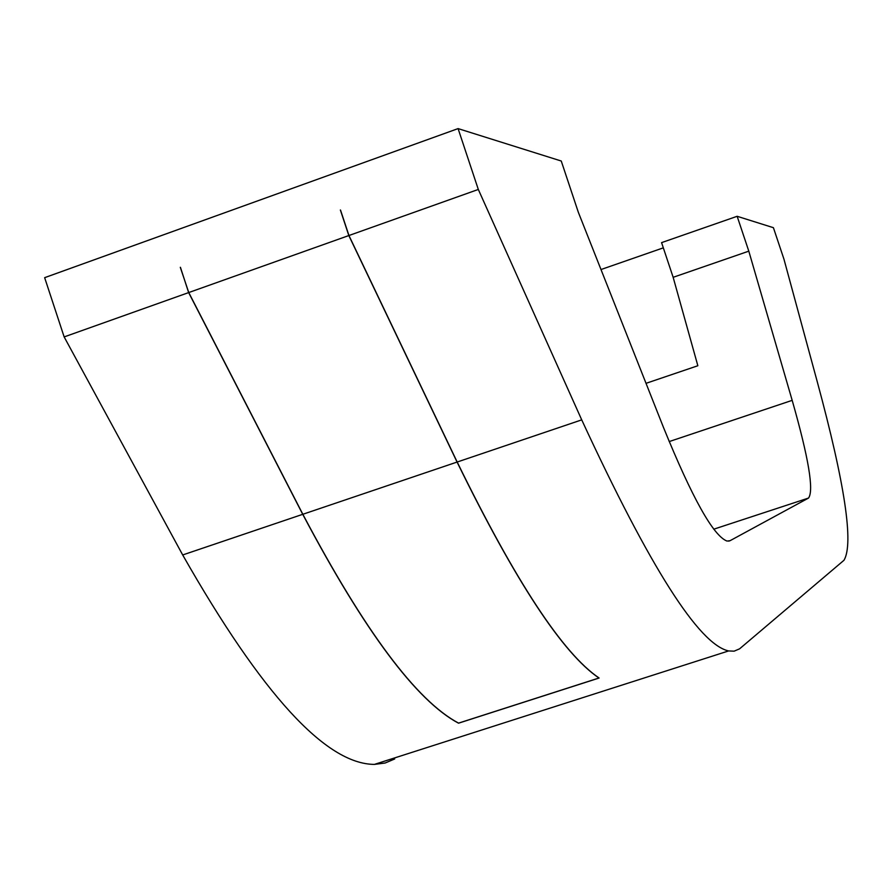 <?xml version="1.0" encoding="UTF-8"?>
<svg xmlns="http://www.w3.org/2000/svg" width="893" height="893" viewBox="0 0 893 893"><rect width="100%" height="100%" fill="white"/><g stroke="black" fill="none" stroke-linecap="round" stroke-linejoin="round"><path stroke-width="1.34" d="M478.313 189.45L458.087 128.603L561.25 161.019L578.329 212.266L663.41 427.256C692.175 497.993 713.373 535.934 727.014 541.069L730.05 540.7L808.522 498.06C814.07 490.547 808.623 457.986 792.18 400.354L748.803 251.156L737.149 216.296L773.416 227.693L783.954 259.171L817.207 381.545C844.945 484.062 853.875 543.636 843.985 560.268L739.571 648.843L734.113 651.164L728.599 650.941C698.884 644.389 649.925 567.356 581.723 419.866L478.313 189.45L348.94 235.518L340.501 210.034M458.087 128.603L44.65 277.667L64.151 336.918L188.646 292.591L180.431 267.32M598.902 677.887L598.946 678.01C562.791 653.531 515.507 581.544 457.071 462.061L348.828 235.551L340.367 210.011M598.946 678.01L458.567 723.118C416.573 700.815 364.657 631.206 302.839 514.279L188.758 292.547L180.297 267.308M348.828 235.551L188.758 292.547M458.5 723.084L458.533 723.185C416.529 700.927 364.59 631.306 302.738 514.312L188.646 292.591M394.706 758.961L385.106 763.024L374.401 764.397C325.9 764.129 261.995 694.319 182.685 554.955L64.151 336.918M458.533 723.185L599.103 678.021C562.947 653.576 515.641 581.577 457.183 462.027L348.94 235.518M748.803 251.156L673.155 277.31L661.579 242.628L737.149 216.296M646.019 383.331L697.846 365.739L673.155 277.31M663.32 247.852L600.989 269.541M457.071 462.061L302.839 514.279M302.738 514.312L182.685 554.955M581.723 419.866L457.183 462.027M730.05 540.7L728.677 541.147M808.522 498.06L713.753 529.192M792.18 400.354L669.192 441.577M374.401 764.397L728.599 650.941"/></g></svg>
